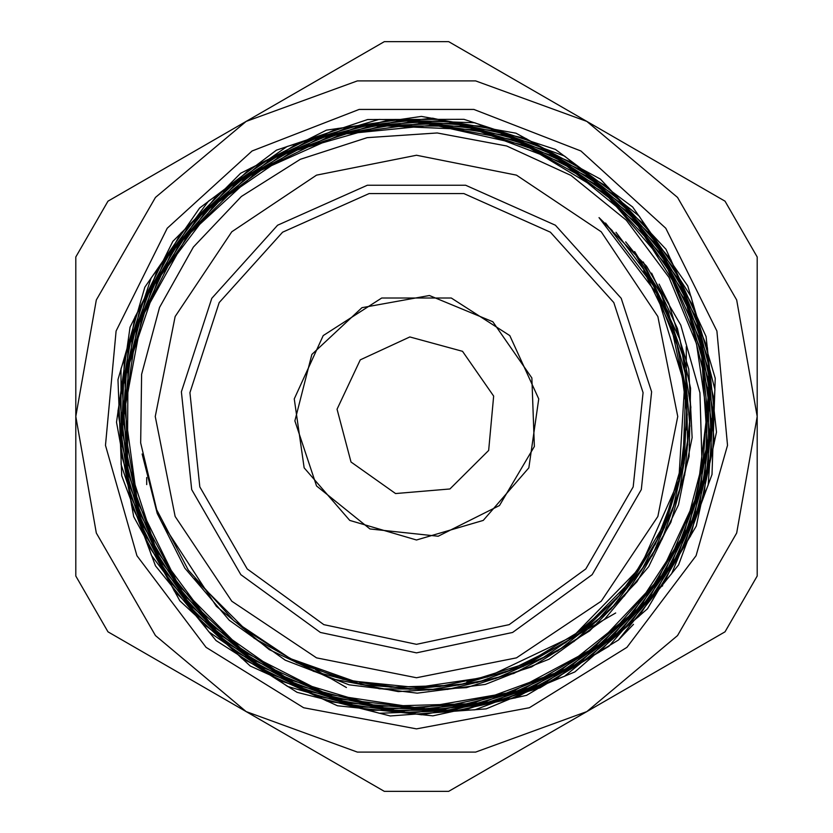<?xml version="1.0" encoding="UTF-8"?>
<svg xmlns="http://www.w3.org/2000/svg" width="833" height="833" viewBox="0 0 833 833"><rect width="100%" height="100%" fill="white"/><g stroke="black" fill="none" stroke-linecap="round" stroke-linejoin="round"><path stroke-width="1.25" d="M697.013 495.812L702.032 463.117L699.97 392.728L680.759 325.047L646.606 266.279L599.052 217.632L656.862 293.622L684.601 384.992L678.801 480.297L640.181 567.627L573.573 636.048L487.315 676.99L416.5 687.506L354.035 681.238L290.28 658.559L233.979 620.929L188.383 570.147L156.666 509.827L140.715 443L141.589 374.298L159.551 307.512L193.371 247.068L241.403 196.526L300.338 159.301L367.166 137.643L437.21 133.009L506.724 145.931L571.001 175.482L626.312 220.266L669.034 277.358L696.503 343.696L706.863 414.626L696.982 495.812L657.654 580.351L593.596 648.157L511.389 692.223L419.478 708.154L327.213 694.201L244.1 651.812L178.554 585.38L137.383 501.601L124.763 409.128L141.943 317.352L187.3 235.729L256.075 172.577L341.301 134.332L434.243 125.023L525.384 145.483L605.435 193.693L666.119 264.748L701.334 351.307L707.384 444.603L683.633 535.015L632.601 613.348L559.391 671.544L471.561 703.625L378.078 706.405L288.489 679.447L211.999 625.593L156.365 550.353L127.407 461.357L127.99 367.79L158.072 279.138L214.675 204.564L291.883 151.627L381.899 125.773L475.466 129.729L563.025 162.956L635.631 222.172L685.778 301.307L708.456 392.218L701.209 485.66L664.817 572.021L603.061 642.545L522.135 689.891L430.422 709.289L337.23 698.783L252.149 659.299L183.854 595.022L139.319 512.441L123.211 420.009L137.049 327.213L179.501 243.496L246.256 177.523L330.399 135.925L423.414 123.055L515.71 140.236L597.917 185.634L661.548 254.731L700.105 340.364L709.726 433.826L689.245 525.54L640.9 606.091L569.585 667.316L482.557 702.823L388.772 709.081L297.766 685.413L218.933 634.163L160.259 560.682L127.793 472.394L124.919 378.38L151.804 288.228L205.834 211.176L281.429 155.157L370.852 125.804L464.991 126.252L554.164 156.385L629.311 213.102L682.654 290.717L708.789 381.17L705.062 475.299L671.731 563.41L612.328 636.516L532.849 687.152L441.438 710.039L347.465 702.958L260.51 666.535L189.539 604.498L141.714 523.249L122.045 431.005L132.509 337.292L171.983 251.628L236.551 182.844L319.518 137.955L412.439 121.503L505.808 135.31L590.035 177.856L656.571 244.829L698.491 329.42L711.621 422.914L694.545 515.804L648.969 598.51L579.643 662.651L493.573 701.625L399.601 711.372L307.335 691.026L226.212 642.524L164.57 570.886L128.626 483.463L122.212 389.126L145.879 297.6L197.213 218.173L271.058 159.072L359.762 126.283L454.329 123.149L545.021 150.107L622.595 204.262L679.124 280.19L708.727 370.081L708.508 464.731L678.364 554.497L621.397 630.123L543.501 683.966L452.538 710.403L357.898 706.759L269.194 673.481L195.578 613.817L144.557 533.984L121.285 442.104L128.313 347.58L164.767 260.094L227.003 188.55L308.679 140.381L401.371 120.4L495.666 130.729L581.851 170.338L651.167 235.093L696.482 318.477L713.11 411.887L699.47 505.808L656.8 590.607L589.556 657.591L504.59 699.98L410.565 713.298L317.154 696.273L233.844 650.646L169.255 580.986L129.917 494.521L119.879 400.027L140.267 307.21L188.852 225.545L260.781 163.383L348.663 127.168L443.5 120.473L535.609 144.119L615.525 195.651L675.146 269.757L708.269 358.94L711.538 454.006L684.674 545.292L630.279 623.386L554.049 680.332L463.71 710.341L368.509 710.205L278.212 680.082L202.002 622.959L147.785 544.667L120.993 453.277L124.461 358.065L157.853 268.851L217.652 194.672L297.87 143.203L390.219 119.713L485.295 126.522L573.354 163.081L645.367 225.545L694.024 307.554L714.225 400.767L704.01 495.583L664.38 582.371L599.323 652.145L515.585 697.867L421.665 714.818L327.202 701.188L241.841 658.486L174.336 590.972L131.635 505.579L117.994 411.075L134.967 317.081L180.74 233.271L250.618 168.131L337.542 128.449L432.525 118.224L525.925 138.465L608.121 187.248L670.732 259.448L707.384 347.757L714.204 443.125L690.63 535.775L638.973 616.285L564.503 676.302L474.925 709.82L379.296 713.287L287.489 686.371L208.823 631.883L151.419 555.288L121.139 464.502L121.014 368.759L151.2 277.889L208.51 201.201L287.104 146.462L379.005 119.431L474.716 122.732L564.545 156.094L639.192 216.163L691.109 296.694L714.943 389.552L708.185 485.16L671.648 573.781L608.944 646.325L526.539 695.347L432.868 715.901L337.469 705.759L250.181 666.036L179.824 600.801L133.738 516.627L116.547 422.237L130.01 327.192L172.879 241.31L240.622 173.306L326.401 130.146L421.425 116.36L515.96 133.197L600.364 179.074L665.931 249.275L706.04 336.563L716.495 432.088L696.242 526.019L647.408 608.798L574.874 671.887L486.149 708.852L390.261 715.964L297.037 692.358L216.028 640.556L155.469 565.826L121.68 475.758L117.994 379.64L144.859 287.229L199.576 208.073L276.441 150.179L367.707 119.535L463.971 119.327L555.413 149.44L632.653 206.969L687.766 285.917L715.203 378.244L712.007 474.539L678.593 564.868L618.367 640.088L633.496 624.354M416.5 677.729L516.47 657.851L601.218 601.218L657.851 516.47L677.729 416.5L657.851 316.53L601.218 231.782L516.47 175.149L416.5 155.271L316.53 175.149L231.782 231.782L175.149 316.53L155.271 416.5L175.149 516.47L231.782 601.218L316.53 657.851L416.5 677.729M605.622 223.015L653.551 285.886L678.385 348.194L687.215 414.751L679.312 481.453L655.352 544.105L616.597 598.937L565.628 642.628L505.444 672.346L439.741 686.454L420.196 687.423M616.045 232.313L650.167 278.149L673.991 330.014L687.34 396.019L684.143 463.294L664.422 527.653L629.488 585.318L581.382 632.549L523.228 666.535L458.4 685.09L391.062 687.235L359.648 682.414M625.718 241.872L634.84 253.388L668.233 312.063L686.267 377.245L687.631 444.874L672.408 510.681L641.348 570.751L596.563 621.376L540.638 659.361L477.07 682.529L409.784 689.255L342.852 679.291L295.892 661.308M634.631 251.587L661.34 294.57L683.799 358.565L689.922 426.09L679.155 493.032L652.312 555.372L610.901 609.11L557.579 651.083L495.489 678.593L428.631 690.047L360.97 684.611L296.673 662.787L242.143 627.718M643.243 261.947L680.113 339.979L690.838 407.202L684.768 474.977L662.11 539.211L624.469 595.897L573.937 641.525L513.763 673.428L447.623 689.453L379.452 688.787L313.541 671.283L254.034 638.224L194.63 578.758M651.635 273.12L677.468 328.525L690.515 388.188L689.047 456.463L670.919 522.333L637.089 581.632L589.702 630.914L531.569 666.962L466.49 687.631L398.236 691.588L331.107 678.728L269.257 649.667L216.33 606.309L161.696 522.26M659.132 284.199L668.805 303.67L688.797 369.186L692.15 437.658L678.447 504.881L648.751 566.596L604.675 619.117L549.093 659.257L485.327 684.403L417.271 693.181L349.152 684.861L285.188 660.121L229.262 620.293L184.832 568.054L157.198 513.399L142.151 453.995M466.782 682.04L526.456 663.391L583.516 628.873L630.477 581.476L664.286 524.061L683.091 460.024L685.549 393.343L671.7 328.181L643.649 270.642M612.39 230.762L599.052 217.632M618.357 640.077L540.023 687.829L481.63 705.239L420.894 710.372M416.5 652.885L512.649 632.455L592.169 574.676L641.316 489.544L651.593 391.791L621.22 298.308L555.444 225.254L465.647 185.28L367.353 185.28L277.556 225.254L211.78 298.308L181.407 391.791L191.684 489.544L240.831 574.676L320.351 632.455L416.5 652.885M246.131 121.41L107.978 201.169L75.761 256.981L75.761 576.02L107.978 631.83L384.284 791.35L448.716 791.35L725.022 631.83L757.239 576.02L757.239 256.981L725.022 201.169L448.716 41.65L384.284 41.65L246.131 121.41L357.336 80.936L475.664 80.936L586.869 121.41L677.521 197.473L736.684 299.963L757.239 416.5L736.684 533.037L677.521 635.527L586.869 711.59L475.664 752.064L357.336 752.064L246.131 711.59L155.479 635.527L96.316 533.037L75.761 416.5L96.316 299.963L155.479 197.473L246.131 121.41M416.5 644.367L509.182 624.667L585.838 568.97L633.215 486.92L643.118 392.676L613.838 302.566L550.436 232.147L463.877 193.61L369.123 193.61L282.564 232.147L219.162 302.566L189.882 392.676L199.785 486.92L247.162 568.97L323.818 624.667L416.5 644.367M416.5 540.013L483.275 520.406L528.851 467.813L538.764 398.924L509.848 335.616L451.299 297.985L381.701 297.985L323.152 335.616L294.236 398.924L304.149 467.813L349.725 520.406L416.5 540.013M416.5 728.844L529.33 707.748L626.926 647.324L696.096 555.726L727.511 445.322L716.921 331.024L665.754 228.273L580.924 150.94L473.894 109.477L359.106 109.477L252.076 150.94L167.246 228.273L116.079 331.024L105.489 445.322L136.904 555.726L206.074 647.324L303.67 707.748L416.5 728.844M316.592 485.941L369.987 528.934L438.158 536.233L499.456 505.516L534.411 446.53L531.923 378.026L492.803 321.725L429.453 295.517L361.991 307.721L311.834 354.462L294.903 420.904L316.592 485.941M350.985 462.034L395.581 493.5L449.966 488.929L488.7 450.476L493.646 396.123L462.492 351.297L409.826 336.99L360.272 359.887L337.042 409.263L350.985 462.034M146.754 477.496L146.754 484.608L146.754 477.496M560.276 644.971L615.733 612.953L560.276 644.971M659.975 587.411L662.704 585.838M537.014 658.403L542.47 655.248L537.014 658.403M686.246 406.223L686.246 346.632L686.246 406.223M686.246 429.932L686.246 426.777L686.246 429.932M315.613 669.732L346.445 687.537L315.613 669.732"/></g></svg>
